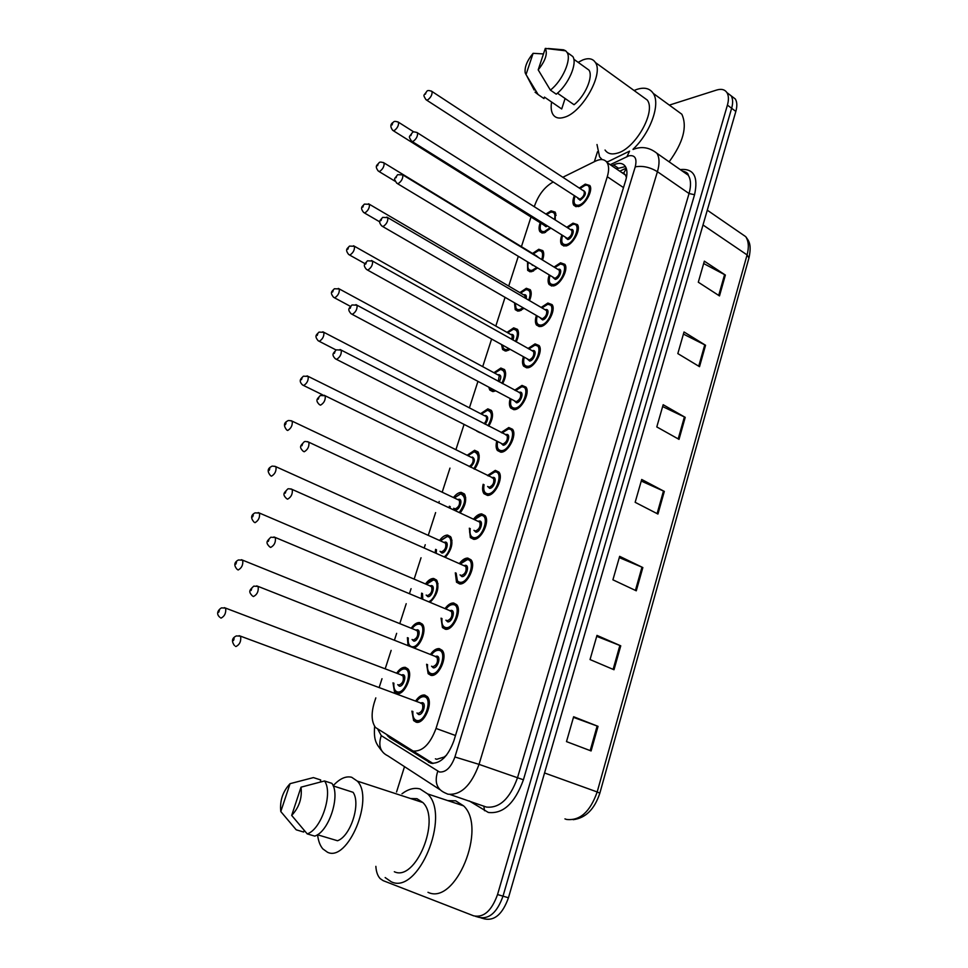 <?xml version="1.0" encoding="UTF-8"?>
<svg xmlns="http://www.w3.org/2000/svg" width="968" height="968" viewBox="0 0 968 968"><rect width="100%" height="100%" fill="white"/><g stroke="black" fill="none" stroke-linecap="round" stroke-linejoin="round"><path stroke-width="1.45" d="M408.012 645.595L407.407 637.634M411.194 628.22C413.965 624.287 416.76 622.4 419.604 622.557L422.351 624.13C426.961 629.043 421.165 645.668 414.014 647.967M421.382 598.696L421.6 593.142M425.509 583.958C428.207 580.255 430.929 578.428 433.676 578.477L436.592 580.074C439.569 587.528 437.391 594.957 430.058 602.338M435.152 552.764L435.588 549.34M439.593 540.398C442.231 536.901 444.869 535.135 447.531 535.074L450.616 536.683C453.387 542.951 451.632 549.824 445.365 557.302M449.067 507.716L449.37 506.228M453.472 497.528C456.037 494.212 458.602 492.494 461.167 492.349L464.422 493.958C466.963 499.306 465.56 505.635 460.199 512.919M467.145 455.287L474.598 450.277L477.998 451.874C480.322 456.497 479.208 462.268 474.647 469.214M480.261 432.696L476.571 430.82M480.624 413.687L487.824 408.859L491.369 410.432C493.474 414.401 492.615 419.628 488.792 426.114M495.58 390.878L493.353 391.544L489.784 390.019L488.779 387.248M493.91 372.716L500.843 368.058L504.534 369.594C506.421 373.019 505.792 377.701 502.634 383.655M509.954 349.4L506.288 351.009L502.598 349.521L501.581 344.729M506.99 332.363L513.681 327.862L517.493 329.362C519.175 332.314 518.739 336.465 516.198 341.825M523.833 308.465L519.042 311.067L515.218 309.627L514.54 303.069M519.876 292.614L526.314 288.282L530.258 289.722C531.735 292.251 531.48 295.881 529.484 300.612M537.349 268.1L531.589 271.73L527.657 270.35L527.536 262.171M532.569 253.459L538.765 249.272L542.818 250.651C544.101 252.793 544.004 255.915 542.504 260.005M550.55 228.315L543.968 232.973L539.914 231.654C538.692 229.61 538.789 226.645 540.204 222.761M545.904 214.049L551.034 210.843L555.208 212.149L555.269 219.978M396.662 673.196C399.494 669.021 402.373 667.073 405.314 667.339L407.867 668.876C413.626 674.853 404.394 695.714 396.94 693.548L394.521 692.06L392.996 682.851M430.421 654.477C433.301 650.351 436.265 648.403 439.291 648.633L442.182 650.339C448.051 656.582 438.673 677.394 430.893 675.337L428.146 673.68L426.598 664.254M445.026 608.63C447.845 604.758 450.713 602.87 453.629 602.979L456.714 604.722C462.341 610.832 453.072 630.894 445.377 629.26L442.436 627.554L441.069 618.153M459.401 563.533C462.147 559.891 464.93 558.064 467.75 558.064L471.017 559.819C476.401 565.796 467.241 585.18 459.619 583.922L456.497 582.191L455.323 572.802M473.534 519.163C476.208 515.726 478.918 513.96 481.64 513.863L485.077 515.629C490.231 521.462 481.181 540.204 473.642 539.309L470.339 537.579L469.347 528.189M487.461 475.506L495.314 470.363L498.919 472.118C503.856 477.805 494.914 495.955 487.436 495.41L483.964 493.68C482.475 491.49 482.209 488.356 483.177 484.278M501.194 432.502L508.769 427.541L512.532 429.272C517.263 434.826 508.418 452.431 501.013 452.201L497.383 450.483C495.931 448.293 495.725 445.183 496.778 441.118M514.722 390.164L522.006 385.397L525.926 387.091C530.452 392.5 521.716 409.597 514.383 409.658L510.608 407.976C509.18 405.798 509.035 402.688 510.16 398.659M528.044 348.48L535.05 343.894L539.103 345.552C543.447 350.815 534.808 367.429 527.536 367.792L523.615 366.146C522.236 363.98 522.151 360.882 523.349 356.865M541.16 307.449L547.888 303.032L552.075 304.63C556.237 309.76 547.694 325.938 540.495 326.555L536.441 324.97C535.098 322.804 535.062 319.73 536.345 315.725M554.071 267.047L560.533 262.788L564.852 264.325C568.845 269.322 560.387 285.076 553.26 285.959L549.074 284.435C547.767 282.281 547.791 279.207 549.146 275.214M566.788 227.262L572.995 223.16L577.424 224.612C581.248 229.489 572.899 244.856 565.82 245.981L561.513 244.517C560.242 242.375 560.315 239.314 561.755 235.333M579.312 188.07L585.253 184.126L589.802 185.493C593.481 190.236 585.216 205.252 578.198 206.595L573.77 205.216C572.536 203.086 572.669 200.037 574.169 196.068M415.575 701.086C418.527 696.694 421.576 694.673 424.71 695.036L427.396 696.694C433.519 703.07 424.032 724.669 416.167 722.188L413.626 720.579L411.896 711.117M435.394 758.827L436.749 759.299L444.179 757.024L446.55 755.1M375.814 697.88L374.277 702.635C371.059 713.561 371.47 721.85 375.511 727.512L413.154 751.059C422.52 751.676 430.143 744.138 436.024 728.444L607.287 176.721C609.114 170.598 609.041 165.879 607.093 162.588C604.661 159.127 600.789 158.643 595.489 161.136L562.819 177.265M626.647 176.333L623.695 173.163L621.613 172.425M625.751 175.74L626.429 177.555M552.837 182.19C544.718 186.884 538.692 194.604 534.747 205.349L534.312 206.716M530.996 216.989L521.425 246.658M518.231 256.556L508.708 286.056M505.006 297.527L495.81 326.047M491.575 339.163L482.705 366.642M477.926 381.452L469.407 407.855M464.059 424.432L455.904 449.709M449.963 468.125L442.194 492.18M439.194 501.46L438.746 502.888M435.612 512.58L428.279 535.304M425.242 544.73L424.214 547.912M421.032 557.762L414.147 579.106M411.061 588.677L409.44 593.674M406.209 603.693L399.784 623.598M396.65 633.338L394.424 640.211M391.145 650.387L385.191 668.815M381.997 678.713L379.154 687.522M727.246 92.867L731.155 95.82C732.945 98.833 733.115 102.983 731.639 108.283L503.009 896.162C497.177 912.376 489.227 919.455 479.16 917.386C489.227 919.455 497.177 912.376 503.009 896.162L731.639 108.283C733.115 102.983 732.945 98.833 731.155 95.82L727.246 92.867M703.663 263.538L725.371 275.057L704.341 261.166L698.303 282.208L719.49 295.93L725.371 275.057M683.42 334.093L705.563 345.261L684.025 331.976L677.83 353.586L699.525 366.678L705.563 345.261M662.632 406.572L685.223 417.353L663.165 404.721L656.788 426.924L679.016 439.363L685.223 417.353M573.455 717.349L598.043 726.351L573.637 716.744L566.498 741.609L591.097 750.95L598.043 726.351M596.699 636.339L620.754 645.825L596.978 635.395L590.044 659.559L614.002 669.747L620.754 645.825M619.29 557.604L642.849 567.55L619.653 556.334L612.913 579.82L636.279 590.807L642.849 567.55M641.264 481.048L664.326 491.417L641.711 479.475L635.153 502.307L657.938 514.044L664.326 491.417M731.421 96.026L735.329 98.99C737.132 102.003 737.301 106.153 735.837 111.441L508.454 897.772C502.646 913.949 494.696 920.991 484.605 918.922L480.987 917.906M387.079 735.232L389.753 737.894L430.905 763.195C440.379 763.909 448.039 756.431 453.871 740.786L625.667 180.508C627.445 174.446 627.349 169.763 625.376 166.472C622.884 162.963 618.951 162.455 613.579 164.923L611.8 165.782M669.348 105.113L716.61 90.048C721.366 88.62 724.814 89.48 726.956 92.638C728.747 95.65 728.892 99.801 727.416 105.101L497.54 894.553C491.671 910.803 483.722 917.906 473.679 915.837L383.183 880.662L380.218 878.666C377.653 875.931 376.201 871.829 375.862 866.348M396.553 791.981L404.503 766.656M594.364 161.692L597.486 151.734M616.289 168.819L625.437 166.569M433.023 763.462L413.179 751.071M401.986 793.772C408.278 789.053 414.28 787.444 419.991 788.944L427.699 793.954C450.882 815.83 418.164 895.255 391.217 881.763L385.155 877.565M447.736 800.596L455.71 800.826L463.599 805.86C487.436 827.725 455.517 905.854 427.977 892.302M333.137 785.786C339.586 778.659 345.77 775.828 351.674 777.268L357.325 781.115C374.531 798.334 347.839 862.44 327.499 852.251L322.828 848.888C320.033 845.584 318.291 840.889 317.601 834.803M410.626 798.539L416.966 798.685L422.895 802.557C441.118 819.787 415.575 882.054 394.327 871.732M290.073 783.669L280.793 811.547C279.667 800.79 282.765 791.497 290.073 783.669L313.402 777.594L320.711 779.954L320.372 781.962M304.17 830.435L303.649 832.032L296.22 829.818L280.793 811.547M317.407 834.743L337.529 840.744C350.682 836.231 361.052 803.634 353.09 792.308L333.186 785.907M301.024 787.165C302.294 798.007 299.185 807.421 291.683 815.419L301.024 787.165L324.522 780.97C333.343 792.78 321.473 829.503 307.219 833.884L314.709 836.11C328.999 831.778 340.784 795.151 331.891 783.354L324.522 780.97M291.683 815.419L307.219 833.884M634.064 90.496L636.811 89.419C644.313 86.975 649.782 88.294 653.231 93.364C660.793 103.987 650.46 132.894 633.084 149.181M675.132 109.336L681.823 114.224C687.498 126.554 683.263 142.417 669.142 161.838M578.126 62.327L583.002 59.847C588.75 57.753 592.888 58.637 595.393 62.509C603.911 74.004 582.155 112.433 564.501 117.225C559.129 118.931 555.269 117.999 552.934 114.405C551.167 111.453 550.719 107.315 551.591 102.015M642.111 96.316L647.29 100.067C656.328 111.804 635.032 149.132 617.015 153.246C611.546 154.747 607.553 153.67 605.048 150.016M565.094 98.482L561.706 108.973L559.564 107.496M561.706 108.973L544.452 97.09L543.968 98.579L541.197 96.679M526.023 74.584L525.176 72.818C524.462 67.094 527.112 60.597 533.102 53.325L526.023 74.584L538.148 94.574L535.026 92.129M533.102 53.325L543.471 53.93M543.968 98.579L538.148 94.574M557.435 93.158L574.048 104.713C585.108 96.171 593.529 76.581 588.967 70.107L585.882 67.893M607.868 161.729L606.21 161.462M602.108 159.587L599.567 156.84L597.002 144.522M545.299 48.4C547.815 53.603 545.444 60.754 538.196 69.865L545.299 48.4L565.711 50.832L567.054 52.405C571.87 59.35 562.323 80.997 550.393 90.109L556.237 94.162C568.18 85.111 577.69 63.525 572.838 56.567L569.317 53.954M564.804 50.711L563.558 49.816L565.711 50.832M563.558 49.816L548.311 48.509M538.196 69.865L550.393 90.109M626.308 168.456L623.695 173.163M444.179 757.024L443.913 758.077M455.48 735.511L436.024 728.444M623.501 187.598L607.287 176.721M564.949 818.892L566.57 819.448C579.953 820.949 590.153 811.789 597.183 791.957L599.845 793.167C594.534 809.248 585.652 818.081 573.189 819.678M599.857 793.119L748.942 257.996L747.078 254.911C749.111 247.203 748.651 241.105 745.699 236.64L739.455 232.344M544.548 772.972L597.183 791.957L747.078 254.911L703.01 224.987M735.837 111.441L727.416 105.101M508.454 897.772L497.54 894.553M663.479 491.006L657.103 513.609M641.978 567.163L635.419 590.395M619.871 645.462L613.119 669.372M597.135 726L590.19 750.611M684.4 416.918L678.193 438.903M704.764 344.814L698.727 366.194M724.584 274.597L718.704 295.421M377.931 729.521L381.271 735.644L439.424 771.98C445.849 772.5 451.003 767.503 454.912 756.976L635.238 166.871C637.186 158.486 635.068 154.795 628.885 155.824L610.215 164.705M634.173 149.048L633.048 149.471C641.481 146.059 649.443 147.33 656.933 153.295C659.547 157.651 659.704 163.786 657.429 171.687L479.039 764.369C471.21 785.544 460.816 795.49 447.845 794.171L444.53 792.659C436.616 788.86 434.354 781.72 437.766 771.254M680.189 169.569C693.705 168.214 698.497 176.599 694.552 194.725L523.422 779.784L479.039 764.369L454.912 756.976M606.851 162.225L629.575 151.117L626.986 156.562M523.422 779.784C514.879 803.259 503.178 814.149 488.332 812.455L469.262 800.947M450.289 794.595L486.299 807.046C499.476 808.486 509.858 798.781 517.444 777.945L689.047 193.527C691.237 185.711 690.97 179.6 688.26 175.22L682.343 171.082M475.506 916.357L479.16 917.386M684.461 172.558L686.094 172.292M439.726 789.537L387.865 755.839C380.255 752.148 378.052 745.42 381.271 735.644M635.238 166.871C642.498 165.528 649.891 167.137 657.429 171.687L689.047 193.527L694.552 194.725M483.855 806.066L484.52 810.724M432.115 763.413L428.485 762.155M393.347 739.153L389.753 737.894M618.068 167.972L613.579 164.923M422.121 720.071L417.123 721.583L414.74 720.083C412.937 717.99 412.259 715.098 412.719 711.42M412.876 711.48C412.537 716.562 413.808 719.563 416.712 720.482C425.218 722.939 433.071 697.746 424.178 696.73C421.6 696.403 419.059 697.976 416.555 701.449M420.632 702.962L422.314 702.647C426.743 703.204 422.822 715.715 418.587 714.529L416.966 712.98M417.728 713.259L418.164 713.428C422.181 711.879 423.585 708.685 422.363 703.857L420.693 703.24M239.084 635.686L240.608 636.194C241.274 641.191 239.725 644.64 235.938 646.527L235.418 646.285M234.147 638.662L233.518 640.489L234.147 638.662M425.121 696.137L427.638 697.686L429.114 700.929M405.713 668.416L408.109 669.856L409.416 672.687M402.228 691.721L397.884 692.967L395.597 691.575C393.988 690.378 393.383 687.57 393.77 683.142M393.916 683.202C393.492 688.163 394.678 691.067 397.473 691.902C405.556 694.032 413.263 669.747 404.793 668.973C402.385 668.731 399.978 670.255 397.582 673.546M401.405 675.011L402.966 674.684C407.177 675.107 403.341 687.183 399.312 686.155L397.751 684.642M398.405 684.896L398.901 685.078C402.736 683.505 404.092 680.419 402.978 675.821L401.49 675.253M224.273 607.65L225.629 608.122C226.222 612.865 224.709 616.18 221.115 618.092L220.547 617.826M218.744 612.224L219.373 610.481L218.744 612.224M436.495 673.353L431.837 674.769L429.248 673.208C427.493 671.114 426.876 668.235 427.396 664.568M427.554 664.629C427.106 669.832 428.401 672.833 431.425 673.668C439.98 675.688 447.712 650.92 438.77 650.29C436.29 650.085 433.821 651.597 431.377 654.852M435.37 656.437L436.931 656.122C441.396 656.473 437.536 668.791 433.265 667.799L431.559 666.202M432.212 666.456L432.853 666.71C436.81 665.113 438.226 661.991 437.064 657.32L435.467 656.691M256.653 585.882L258.129 586.414C258.746 591.218 257.198 594.594 253.459 596.53L252.721 596.143M251.692 588.726L251.075 590.516L251.692 588.726M439.702 649.734L442.4 651.331L443.816 654.562M450.616 627.397L446.296 628.704L443.538 627.119C441.844 625.146 441.287 622.267 441.856 618.491M442.013 618.552C441.444 623.864 442.739 626.877 445.897 627.615C454.512 629.212 462.123 604.855 453.121 604.613C450.725 604.504 448.341 605.968 445.97 609.029M449.854 610.663L451.318 610.348C455.795 610.505 452.008 622.618 447.7 621.843L445.921 620.173M446.478 620.403L447.301 620.742C451.209 619.109 452.625 616.047 451.536 611.534L449.999 610.893M273.92 536.962L275.336 537.494C275.916 542.128 274.368 545.432 270.677 547.428L269.745 546.884M268.935 539.66L268.317 541.414L268.935 539.66M454.04 604.08L456.92 605.714L458.263 608.92M464.495 582.191L460.538 583.389L457.598 581.78L456.097 573.153M456.243 573.213C455.553 578.634 456.86 581.671 460.139 582.3C468.802 583.498 476.28 559.54 467.241 559.673L460.32 563.945M464.108 565.627L465.475 565.312C469.976 565.276 466.237 577.206 461.917 576.625L460.042 574.883M460.514 575.089L461.518 575.524C465.378 573.855 466.794 570.842 465.777 566.486L464.301 565.832M287.581 499.173L286.564 498.593C281.918 494.079 284.205 492.833 287.593 489.167C287.895 488.562 289.444 488.646 292.239 489.433C292.784 493.886 291.235 497.141 287.581 499.173M290.896 488.876L464.362 565.856M285.863 491.454L285.257 493.172L285.863 491.454M468.149 559.165L471.21 560.811L472.481 563.981M478.131 537.712L474.538 538.801L471.44 537.179C469.565 533.937 469.129 531.057 470.109 528.54M481.628 514.976L485.258 516.61L486.468 519.743M470.254 528.601C469.444 534.154 470.738 537.192 474.139 537.712C482.863 538.535 490.219 514.952 481.144 515.448L474.441 519.586M478.119 521.304L479.402 521.002C483.915 520.784 480.249 532.509 475.893 532.134L473.945 530.319M474.344 530.5L475.506 531.033C479.305 529.314 480.733 526.35 479.777 522.151L478.374 521.486M304.206 451.766L303.117 451.185C298.459 446.611 301.084 445.365 304.085 441.928C304.545 441.263 306.13 441.347 308.865 442.182C309.361 446.478 307.812 449.672 304.206 451.766M307.57 441.626L478.434 521.51M302.512 444.07L301.919 445.776L302.512 444.07M420.003 623.622L422.58 625.098L423.839 627.917M416.325 646.624L413.542 647.786M408.314 637.997C407.794 643.079 408.98 645.983 411.896 646.721C420.027 648.451 427.614 624.554 419.096 624.166C416.772 624.009 414.437 625.485 412.102 628.583M415.841 630.107L417.305 629.781C421.54 630.023 417.752 641.905 413.699 641.07L412.065 639.497M412.622 639.727L413.3 639.993C417.087 638.384 418.454 635.347 417.402 630.906L415.962 630.325M241.395 559.71L242.702 560.194C243.258 564.755 241.746 568.022 238.188 569.971L237.438 569.571M235.853 564.126L236.47 562.396L235.853 564.126M434.075 579.542L436.81 581.042L438.008 583.837M428.642 601.745C436.471 598.623 440.319 579.953 433.18 580.05L426.392 584.345M430.046 585.906L431.413 585.592C435.673 585.64 431.946 597.341 427.868 596.687L426.162 595.066M426.634 595.272L427.469 595.622C431.208 593.965 432.575 590.988 431.583 586.693L430.203 586.1M258.226 512.58L259.484 513.076C260.005 517.481 258.492 520.675 254.971 522.684M252.672 516.839L253.277 515.145L252.672 516.839M422.496 593.517L422.786 599.277M451.306 537.881L447.41 536.151L450.81 537.651L451.959 540.422M444.288 556.818C451.378 551.675 453.423 536.284 447.034 536.635L440.464 540.785M444.022 542.395L445.292 542.08C449.588 541.959 445.921 553.466 441.807 553.006L440.029 551.324M440.428 551.506L441.42 551.941C445.111 550.247 446.49 547.319 445.546 543.169L444.227 542.576M274.779 466.249L275.989 466.745C276.461 470.993 274.96 474.139 271.476 476.183L270.508 475.651C267.144 471.573 267.446 468.536 271.427 466.54C271.742 465.923 273.254 465.995 275.989 466.745L444.288 542.6M269.213 470.351L269.806 468.694L269.213 470.351M436.459 549.727L436.217 553.236M491.55 493.946L488.32 494.926L485.065 493.305C483.262 490.207 482.887 487.327 483.915 484.641M495.58 471.464L499.077 473.098L500.226 476.183M484.048 484.702C483.105 490.377 484.399 493.414 487.933 493.837C496.693 494.273 503.941 471.065 494.817 471.924L488.332 475.941M491.913 477.696L493.099 477.381C497.649 476.994 494.031 488.537 489.663 488.344L487.642 486.456M487.969 486.614L489.264 487.243C493.027 485.488 494.454 482.572 493.559 478.507L492.228 477.853M320.529 405.156L319.392 404.6C314.745 399.99 317.649 398.707 320.323 395.501L325.188 395.743C325.659 399.881 324.099 403.027 320.529 405.156M323.965 395.186L492.76 477.841M318.871 397.509L318.278 399.179L318.871 397.509M504.751 450.87L501.884 451.741L498.484 450.132C496.741 447.083 496.415 444.203 497.491 441.493M497.625 441.565C496.56 447.313 497.842 450.35 501.509 450.652C510.305 450.725 517.444 427.892 508.285 429.078L502.053 432.938M505.538 434.741L506.591 434.45C511.152 433.894 507.595 445.256 503.203 445.244L501.134 443.344M336.489 359.37L502.815 444.143C506.53 442.352 507.958 439.484 507.123 435.552L505.853 434.898M336.586 359.358L335.388 358.801C330.802 354.167 333.827 352.933 336.283 349.847L341.244 350.077C341.668 354.082 340.119 357.168 336.586 359.358M334.94 351.747L334.371 353.38L334.94 351.747M509.325 428.63L512.677 430.264L513.766 433.289M340.07 349.521L506.264 434.886M517.735 408.472L515.242 409.222L511.697 407.649C510.015 404.757 509.749 401.877 510.874 399.034M510.995 399.106C509.809 404.951 511.092 407.951 514.867 408.133C523.712 407.867 530.73 385.385 521.534 386.91L515.557 390.612M518.969 392.451L519.876 392.197C524.45 391.471 520.953 402.652 516.537 402.809L514.419 400.921M352.158 314.346L516.15 401.72C519.816 399.893 521.256 397.061 520.469 393.262L519.271 392.609M352.376 314.31L351.13 313.789C346.738 308.901 349.521 308.151 351.989 304.956L357.023 305.186C357.41 309.046 355.861 312.083 352.376 314.31M350.755 306.747L350.186 308.356L350.755 306.747M522.853 386.45L526.048 388.071L527.088 391.036M355.921 304.63L519.574 392.609M461.312 493.426L464.592 494.926L465.693 497.661M459.268 512.483C465.838 502.949 466.31 496.753 460.683 493.886L454.307 497.927M457.767 499.561L458.965 499.246C463.273 498.956 459.667 510.293 455.529 510.003L453.689 508.248M454.016 508.406L455.141 508.938C458.796 507.208 460.175 504.34 459.292 500.311L458.033 499.718M291.053 420.681L292.215 421.189C292.651 425.279 291.15 428.376 287.702 430.47L286.673 429.937C283.479 425.799 283.757 422.81 287.544 420.983C287.992 420.318 289.553 420.378 292.215 421.189L458.082 499.742M285.475 424.649L286.056 423.016L285.475 424.649M450.217 506.627L449.975 508.139M474.998 451.342L478.168 452.842L479.208 455.541M473.812 468.802C479.426 459.485 479.523 453.81 474.114 451.79L467.967 455.698M471.331 457.368L472.432 457.065C475.482 459.183 474.84 462.547 470.509 467.181M307.062 375.874L308.163 376.383C308.574 380.327 307.062 383.376 303.649 385.506L302.585 384.998C297.854 380.412 301.435 378.294 303.395 376.189L308.163 376.383L471.622 457.513M301.459 379.698L302.028 378.089L301.459 379.698M469.165 466.515C472.517 464.337 473.727 461.542 472.832 458.118L472.106 457.501M488.489 409.9L491.514 411.388L492.506 414.038M488.017 425.702C492.736 416.809 492.518 411.678 487.352 410.335L481.435 414.098M484.726 415.816L485.694 415.538C488.501 416.627 488.344 419.531 485.198 424.25M322.804 331.794L323.844 332.302C324.232 336.114 322.719 339.115 319.343 341.293L318.218 340.796C313.983 335.702 316.596 334.795 319.004 332.109L323.844 332.302L485.004 415.962M317.177 335.497L317.746 333.912L317.177 335.497M484.157 423.718C486.384 421.056 487.049 418.66 486.154 416.555L485.379 415.95M530.512 366.727L528.383 367.38L524.704 365.831C523.18 364.174 522.95 361.318 524.039 357.252M524.172 357.313C522.853 363.242 524.136 366.231 528.008 366.291C536.901 365.674 543.81 343.543 534.578 345.382L528.855 348.94M532.17 350.815L532.944 350.597C537.543 349.702 534.094 360.713 529.665 361.04L527.5 359.176M367.574 270.072L529.29 359.963C532.908 358.087 534.348 355.304 533.61 351.614L532.485 350.985M367.888 270.024L366.594 269.527C362.25 264.591 365.19 263.841 367.441 260.815L372.535 261.033C372.898 264.76 371.349 267.761 367.888 270.024M366.291 262.497L365.735 264.082L366.291 262.497M536.163 344.935L539.224 346.532L540.192 349.424M371.494 260.489L532.666 350.985M543.096 325.623L541.33 326.168L537.518 324.679C536.042 323.215 535.873 320.36 537.022 316.113M537.131 316.185C535.703 322.187 536.974 325.151 540.967 325.079C549.885 324.135 556.685 302.343 547.428 304.497L541.947 307.921M545.178 309.808L545.819 309.627C550.429 308.586 547.029 319.428 542.588 319.924L540.374 318.061M382.723 226.548L542.213 318.835C545.783 316.923 547.235 314.176 546.545 310.607L545.48 309.99M383.159 226.476L381.803 226.016C377.532 220.97 380.569 220.341 382.638 217.389L387.793 217.606C388.12 221.212 386.571 224.165 383.159 226.476M381.574 218.986L381.029 220.547L381.574 218.986M549.267 304.037L552.183 305.61L553.103 308.441M386.813 217.074L545.553 310.002M555.475 285.161L554.083 285.584L550.151 284.156C548.687 282.644 548.566 279.788 549.8 275.614M549.909 275.686C548.36 281.761 549.618 284.701 553.708 284.507C562.674 283.237 569.365 261.784 560.085 264.228L554.833 267.519M557.991 269.443L558.5 269.286C563.122 268.1 559.782 278.772 555.305 279.425L553.067 277.586M397.642 183.738L554.942 278.336C558.476 276.388 559.915 273.69 559.274 270.217L558.282 269.612M398.175 183.642L396.771 183.218C393.298 177.688 394.363 179.588 397.606 174.688L402.797 174.881C403.099 178.378 401.551 181.294 398.175 183.642M396.614 176.2L396.069 177.725L396.614 176.2M562.178 263.768L564.937 265.305L565.808 268.063M401.877 174.361L558.306 269.636M567.684 245.303L562.589 244.251C561.162 242.859 561.089 240.016 562.384 235.744M562.493 235.805C560.823 241.964 562.081 244.868 566.268 244.541C575.258 242.968 581.853 221.841 572.548 224.576L567.538 227.734M570.6 229.67L570.975 229.561C575.621 228.218 572.33 238.733 567.841 239.544L565.566 237.729M412.308 141.618L567.478 238.455C570.975 236.482 572.415 233.808 571.822 230.444L570.878 229.852M412.937 141.51L411.497 141.11C408.048 135.52 409.258 137.432 412.32 132.664C412.937 131.612 414.691 131.672 417.559 132.858C417.825 136.234 416.288 139.126 412.937 141.51M411.4 134.104L410.868 135.605L411.4 134.104M574.883 224.092L577.509 225.604L578.319 228.279M416.7 132.35L570.914 229.876M578.997 206.269L574.847 204.962C573.443 203.885 573.419 201.054 574.786 196.468M584.357 185.662L585.616 185.203M574.895 196.54C573.092 202.76 574.351 205.639 578.634 205.192C587.661 203.304 594.158 182.492 584.817 185.517L580.038 188.554M583.014 190.502L583.28 190.418C586.826 192.487 585.797 195.754 580.183 200.255L577.884 198.476M426.743 100.2L579.832 199.178C583.28 197.157 584.732 194.52 584.176 191.265L583.293 190.684M427.469 100.055L425.981 99.704C422.58 94.029 423.863 96.086 426.815 91.319C427.493 90.218 429.26 90.278 432.079 91.512C432.321 94.779 430.784 97.635 427.469 100.055M425.944 92.686L425.424 94.162L425.944 92.686M587.394 185.009L589.875 186.485L590.637 189.087M431.28 91.016L583.317 190.708M501.763 369.074L504.667 370.562L505.611 373.152M495.495 390.83L490.849 389.693L489.869 387.829M490.304 388.059L494.019 390.043M501.896 383.243C505.792 374.882 505.296 370.308 500.383 369.51L494.696 373.14M497.903 374.882L498.75 374.64C501.279 375.136 501.46 377.532 499.282 381.84M338.292 288.428L339.284 288.936C339.623 292.626 338.122 295.579 334.783 297.793L333.609 297.321C329.41 292.179 332.206 291.271 334.371 288.754L339.284 288.936L498.193 375.027M332.653 292.009L333.198 290.448L332.653 292.009M498.302 381.319L499.27 375.62L498.459 375.027M514.831 328.866L517.614 330.33L518.509 332.871M508.853 350.089L507.123 350.61L503.65 349.218L502.694 345.999M502.622 345.31C502.9 348.359 504.28 349.775 506.748 349.557L508.89 348.807M515.472 341.414C518.618 333.694 517.868 329.652 513.221 329.301L507.752 332.798M510.898 334.565L511.6 334.359C513.814 334.468 514.25 336.344 512.931 339.986M353.526 245.775L354.457 246.271C354.772 249.841 353.284 252.757 349.968 255.007L348.746 254.56C344.596 249.345 347.512 248.534 349.496 246.102L354.457 246.271L511.164 334.722M347.863 249.236L348.407 247.699L347.863 249.236M511.963 339.441L512.193 335.303L511.334 334.722M527.717 289.238L530.367 290.69L531.202 293.171M521.268 310.268L519.852 310.704L516.271 309.349L515.254 303.48M515.399 303.565C515.012 307.885 516.367 309.917 519.489 309.639L522.962 307.957M528.758 300.189C531.19 293.183 530.222 289.686 525.866 289.698L520.627 293.05M523.688 294.853L524.269 294.671C526.12 294.55 526.749 295.881 526.156 298.664M368.518 203.8L369.401 204.284C369.691 207.733 368.191 210.613 364.912 212.899L363.641 212.488C359.551 207.2 362.564 206.462 364.379 204.115L369.401 204.284L523.954 295.01M362.831 207.14L363.375 205.639L362.831 207.14M525.152 298.083L524.922 295.579L524.027 295.022M540.398 250.204L542.927 251.619L543.714 254.039M533.489 271.052L528.709 270.084C527.5 269.14 527.33 266.636 528.177 262.558M528.286 262.63C527.112 268.063 528.359 270.629 532.049 270.326L536.574 267.628M541.778 259.557C543.532 253.338 542.382 250.373 538.317 250.676L533.295 253.906M532.944 265.438L531.88 264.796M536.284 255.721L538.91 257.815M383.267 162.479L384.09 162.963C384.356 166.302 382.868 169.146 379.613 171.469L378.306 171.094C374.277 165.722 377.363 165.092 379.032 162.805C379.565 161.801 381.247 161.862 384.09 162.963L536.55 255.879M377.568 165.722L378.089 164.245L377.568 165.722M537.724 257.089L536.587 255.903M552.897 211.738L555.293 213.129L556.043 215.477M545.529 232.405L540.955 231.4L540.156 228.339M540.906 223.209C539.261 229.162 540.422 231.957 544.415 231.582L549.848 227.867M554.507 219.494C555.632 214.134 554.325 211.702 550.586 212.222L546.642 214.521M547.162 226.185L545.964 226.73L543.81 225.024M393.468 130.813L544.077 225.181L546.085 225.508M397.775 121.823L398.562 122.283C398.792 125.525 397.304 128.333 394.085 130.692L392.73 130.353C390.031 126.748 390.273 124.013 393.468 122.137C394.036 121.097 395.743 121.145 398.562 122.283L413.832 131.938M392.064 124.957L392.584 123.505L392.064 124.957M550.054 212.391L551.385 211.895M476.788 431.147L479.862 432.72M489.784 390.019L492.7 391.568M502.598 349.521L505.356 351.045M515.218 309.627L517.819 311.139M527.657 270.35L530.113 271.827M539.914 231.654L542.225 233.094M394.521 692.06L398.538 693.548M428.146 673.68L432.442 675.349M442.436 627.554L446.563 629.26M456.497 582.191L460.441 583.91M470.339 537.579L474.102 539.297M483.964 493.68L487.545 495.398M497.383 450.483L500.783 452.201M510.608 407.976L513.814 409.682M523.615 366.146L526.653 367.816M536.441 324.97L539.297 326.615M549.074 284.435L551.76 286.044M561.513 244.517L564.029 246.09M573.77 205.216L576.129 206.741M413.626 720.579L418.079 722.201M626.199 168.129L619.786 171.191M625.304 174.93L607.093 162.588M707.281 210.189L745.699 236.64C748.821 240.996 751.809 244.045 749.026 257.706M735.329 98.99L726.956 92.638M656.933 153.295L688.26 175.22C688.296 173.369 686.3 171.977 682.295 171.046M374.628 726.29C373.539 740.968 376.431 743.872 381.707 750.805M389.705 736.878L387.829 736.212M416.397 701.389C418.321 698.122 421.08 696.379 424.674 696.149L428.171 697.892M421.165 703.167L240.608 636.194L236.434 635.903C231.969 637.96 231.304 641.155 234.425 645.511M408.605 670.05L405.265 668.428C402.857 668.101 400.244 669.783 397.437 673.498M219.736 617.197C214.944 613.022 219.724 608.727 221.503 607.88L225.629 608.122L401.889 675.192M431.232 654.791C432.551 652.19 435.213 650.508 439.23 649.746L442.933 651.549M435.866 656.631L258.129 586.414L253.773 586.136C249.454 590.153 248.28 591.545 252.176 595.719M445.825 608.969C447.99 605.895 450.568 604.274 453.544 604.092L457.453 605.932M450.326 610.856L275.336 537.494L270.822 537.228C266.986 541.16 265.159 542.358 269.636 546.799M460.175 563.884C462.498 560.871 464.979 559.31 467.641 559.177L471.731 561.053M474.296 519.526C476.292 517.989 474.671 517.045 481.507 514.976L485.779 516.864M423.076 625.304L419.531 623.634C417.184 623.428 414.667 625.062 411.969 628.534M237.051 569.269C233.699 565.372 234.147 562.263 238.418 559.964L242.702 560.194L416.288 630.289M408.169 637.948C407.709 642.341 408.242 645.136 409.791 646.297M437.306 581.26L433.579 579.554C430.324 580.062 427.892 581.647 426.259 584.285M254.064 522.139C250.543 518.122 250.869 515.024 255.056 512.859L259.484 513.076L430.47 586.088M422.351 593.457L422.447 599.144M447.41 536.151L440.331 540.737M436.326 549.667L436.011 553.151M427.699 793.954L463.599 805.86M357.325 781.115L422.895 802.557M653.231 93.364L681.823 114.224M595.393 62.509L647.29 100.067M526.979 76.266L534.154 90M573.818 59.23L588.967 70.107M567.054 52.405L572.838 56.567M488.199 475.869C488.356 474.61 490.679 473.134 495.156 471.476L499.609 473.364M501.92 432.877C502.211 431.619 504.437 430.216 508.599 428.655L513.197 430.53M515.436 390.54L521.837 386.498L526.58 388.362M465.1 495.168L461.034 493.426L454.186 497.867M450.084 506.566L449.817 508.067M478.664 453.097L474.441 451.354C473.485 450.858 471.283 452.286 467.846 455.638M303.625 385.506L322.513 394.787M492.01 411.654L487.654 409.936L481.314 414.038M319.21 341.305L336.053 349.968M528.734 348.879L534.856 344.995L539.745 346.834M541.826 307.848L547.694 304.121L552.704 305.924M554.724 267.446L560.327 263.877L565.457 265.631M567.429 227.674L572.778 224.237C575.645 224.056 577.218 224.516 577.509 225.604L578.017 225.931M579.941 188.482L585.035 185.191C587.879 184.791 589.488 185.215 589.875 186.485L590.383 186.824M505.163 370.829L500.662 369.123L494.575 373.079M334.541 297.829L350.356 306.324M518.11 330.608L513.488 328.939L507.643 332.726M349.629 255.056L364.996 263.647M502.404 345.201L503.65 349.218M530.851 290.969L526.108 289.347L520.518 292.989M364.476 212.972L379.867 221.926M543.411 251.922L538.547 250.337L533.199 253.846M379.093 171.566L395.259 181.343M555.777 213.432L555.293 213.129C555.075 212.113 553.587 211.702 550.816 211.895L546.545 214.448M540.809 223.136C539.612 227.661 539.66 230.42 540.955 231.4"/></g></svg>

